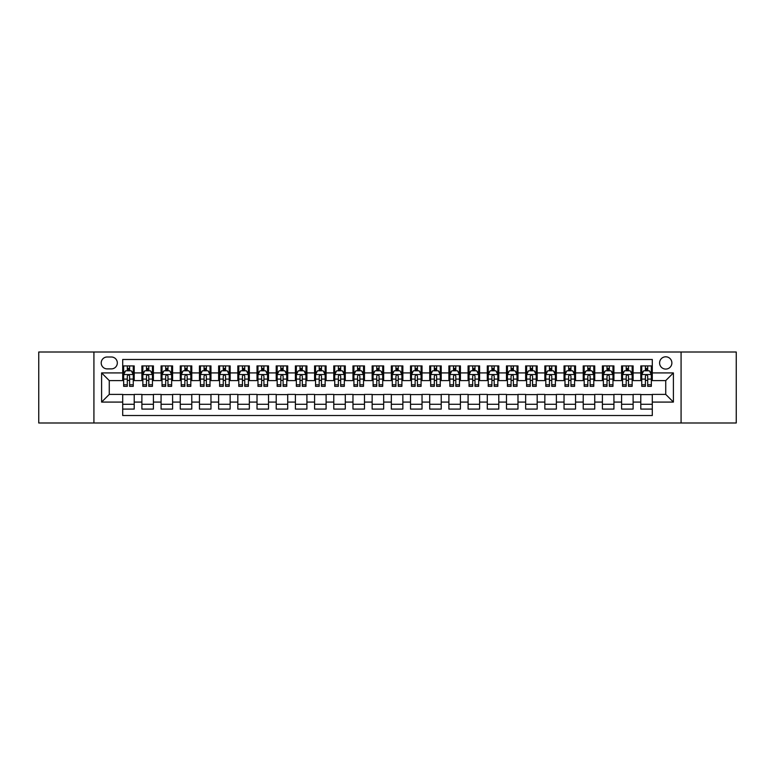 <?xml version="1.0" encoding="UTF-8"?>
<svg xmlns="http://www.w3.org/2000/svg" width="775" height="775" viewBox="0 0 775 775"><rect width="100%" height="100%" fill="white"/><g stroke="black" fill="none" stroke-linecap="round" stroke-linejoin="round"><path stroke-width="1.16" d="M665.735 356.8A6.142 6.142 0 0 0 659.593 362.942A6.142 6.142 0 0 0 665.735 369.074A6.142 6.142 0 0 0 671.877 362.942A6.142 6.142 0 0 0 665.735 356.8M681.08 422.995L736.25 422.995L736.25 352.005L681.08 352.005L681.08 422.995L93.92 422.995L93.92 352.005L38.75 352.005L38.75 422.995L93.92 422.995M652.298 365.916L640.789 365.916L640.789 372.92L633.117 372.92L633.117 380.593L640.789 380.593L640.789 372.92M633.117 372.92L633.117 365.916L621.598 365.916L621.598 372.92L613.926 372.92L613.926 380.593L621.598 380.593L621.598 372.92M613.926 372.92L613.926 365.916L602.408 365.916L602.408 372.92L594.735 372.92L594.735 380.593L602.408 380.593L602.408 372.92M594.735 372.92L594.735 365.916L583.226 365.916L583.226 372.92L575.544 372.92L575.544 380.593L583.226 380.593L583.226 372.92M575.544 372.92L575.544 365.916L564.035 365.916L564.035 372.92L556.363 372.92L556.363 380.593L564.035 380.593L564.035 372.92M556.363 372.92L556.363 365.916L544.844 365.916L544.844 372.92L537.172 372.92L537.172 380.593L544.844 380.593L544.844 372.92M537.172 372.92L537.172 365.916L525.653 365.916L525.653 372.92L517.981 372.92L517.981 380.593L525.653 380.593L525.653 372.92M517.981 372.92L517.981 365.916L506.472 365.916L506.472 372.92L498.79 372.92L498.79 380.593L506.472 380.593L506.472 372.92M498.79 372.92L498.79 365.916L487.281 365.916L487.281 372.92L479.609 372.92L479.609 380.593L487.281 380.593L487.281 372.92M479.609 372.92L479.609 365.916L468.09 365.916L468.09 372.92L460.418 372.92L460.418 380.593L468.09 380.593L468.09 372.92M460.418 372.92L460.418 365.916L448.899 365.916L448.899 372.92L441.227 372.92L441.227 380.593L448.899 380.593L448.899 372.92M441.227 372.92L441.227 365.916L429.718 365.916L429.718 372.92L422.036 372.92L422.036 380.593L429.718 380.593L429.718 372.92M422.036 372.92L422.036 365.916L410.527 365.916L410.527 372.92L402.855 372.92L402.855 380.593L410.527 380.593L410.527 372.92M402.855 372.92L402.855 365.916L391.336 365.916L391.336 372.92L383.664 372.92L383.664 380.593L391.336 380.593L391.336 372.92M383.664 372.92L383.664 365.916L372.145 365.916L372.145 372.92L364.473 372.92L364.473 380.593L372.145 380.593L372.145 372.92M364.473 372.92L364.473 365.916L352.964 365.916L352.964 372.92L345.282 372.92L345.282 380.593L352.964 380.593L352.964 372.92M345.282 372.92L345.282 365.916L333.773 365.916L333.773 372.92L326.101 372.92L326.101 380.593L333.773 380.593L333.773 372.92M326.101 372.92L326.101 365.916L314.582 365.916L314.582 372.92L306.91 372.92L306.91 380.593L314.582 380.593L314.582 372.92M306.91 372.92L306.91 365.916L295.391 365.916L295.391 372.92L287.719 372.92L287.719 380.593L295.391 380.593L295.391 372.92M287.719 372.92L287.719 365.916L276.21 365.916L276.21 372.92L268.528 372.92L268.528 380.593L276.21 380.593L276.21 372.92M268.528 372.92L268.528 365.916L257.019 365.916L257.019 372.92L249.347 372.92L249.347 380.593L257.019 380.593L257.019 372.92M249.347 372.92L249.347 365.916L237.828 365.916L237.828 372.92L230.156 372.92L230.156 380.593L237.828 380.593L237.828 372.92M230.156 372.92L230.156 365.916L218.637 365.916L218.637 372.92L210.965 372.92L210.965 380.593L218.637 380.593L218.637 372.92M210.965 372.92L210.965 365.916L199.456 365.916L199.456 372.92L191.774 372.92L191.774 380.593L199.456 380.593L199.456 372.92M191.774 372.92L191.774 365.916L180.265 365.916L180.265 372.92L172.593 372.92L172.593 380.593L180.265 380.593L180.265 372.92M172.593 372.92L172.593 365.916L161.074 365.916L161.074 372.92L153.402 372.92L153.402 380.593L161.074 380.593L161.074 372.92M153.402 372.92L153.402 365.916L141.883 365.916L141.883 380.593L134.211 380.593L134.211 365.916L122.702 365.916M122.702 409.084L134.211 409.084L134.211 394.407L141.883 394.407L141.883 409.084L153.402 409.084L153.402 394.407L161.074 394.407L161.074 402.08L153.402 402.08M161.074 402.08L161.074 409.084L172.593 409.084L172.593 394.407L180.265 394.407L180.265 402.08L172.593 402.08M180.265 402.08L180.265 409.084L191.774 409.084L191.774 394.407L199.456 394.407L199.456 402.08L191.774 402.08M199.456 402.08L199.456 409.084L210.965 409.084L210.965 394.407L218.637 394.407L218.637 402.08L210.965 402.08M218.637 402.08L218.637 409.084L230.156 409.084L230.156 394.407L237.828 394.407L237.828 402.08L230.156 402.08M237.828 402.08L237.828 409.084L249.347 409.084L249.347 394.407L257.019 394.407L257.019 402.08L249.347 402.08M257.019 402.08L257.019 409.084L268.528 409.084L268.528 394.407L276.21 394.407L276.21 402.08L268.528 402.08M276.21 402.08L276.21 409.084L287.719 409.084L287.719 394.407L295.391 394.407L295.391 402.08L287.719 402.08M295.391 402.08L295.391 409.084L306.91 409.084L306.91 394.407L314.582 394.407L314.582 402.08L306.91 402.08M314.582 402.08L314.582 409.084L326.101 409.084L326.101 394.407L333.773 394.407L333.773 402.08L326.101 402.08M333.773 402.08L333.773 409.084L345.282 409.084L345.282 394.407L352.964 394.407L352.964 402.08L345.282 402.08M352.964 402.08L352.964 409.084L364.473 409.084L364.473 394.407L372.145 394.407L372.145 402.08L364.473 402.08M372.145 402.08L372.145 409.084L383.664 409.084L383.664 394.407L391.336 394.407L391.336 402.08L383.664 402.08M391.336 402.08L391.336 409.084L402.855 409.084L402.855 394.407L410.527 394.407L410.527 402.08L402.855 402.08M410.527 402.08L410.527 409.084L422.036 409.084L422.036 394.407L429.718 394.407L429.718 402.08L422.036 402.08M429.718 402.08L429.718 409.084L441.227 409.084L441.227 394.407L448.899 394.407L448.899 402.08L441.227 402.08M448.899 402.08L448.899 409.084L460.418 409.084L460.418 394.407L468.09 394.407L468.09 402.08L460.418 402.08M468.09 402.08L468.09 409.084L479.609 409.084L479.609 394.407L487.281 394.407L487.281 402.08L479.609 402.08M487.281 402.08L487.281 409.084L498.79 409.084L498.79 394.407L506.472 394.407L506.472 402.08L498.79 402.08M506.472 402.08L506.472 409.084L517.981 409.084L517.981 394.407L525.653 394.407L525.653 402.08L517.981 402.08M525.653 402.08L525.653 409.084L537.172 409.084L537.172 394.407L544.844 394.407L544.844 402.08L537.172 402.08M544.844 402.08L544.844 409.084L556.363 409.084L556.363 394.407L564.035 394.407L564.035 402.08L556.363 402.08M564.035 402.08L564.035 409.084L575.544 409.084L575.544 394.407L583.226 394.407L583.226 402.08L575.544 402.08M583.226 402.08L583.226 409.084L594.735 409.084L594.735 394.407L602.408 394.407L602.408 402.08L594.735 402.08M602.408 402.08L602.408 409.084L613.926 409.084L613.926 394.407L621.598 394.407L621.598 402.08L613.926 402.08M621.598 402.08L621.598 409.084L633.117 409.084L633.117 394.407L640.789 394.407L640.789 402.08L633.117 402.08M107.153 368.89L111.377 368.89A5.948 5.948 0 0 0 117.325 362.942A5.948 5.948 0 0 0 111.377 356.994L107.153 356.994A5.948 5.948 0 0 0 101.205 362.942A5.948 5.948 0 0 0 107.153 368.89M681.08 352.005L93.92 352.005M652.298 372.92L652.298 359.484L122.702 359.484L122.702 380.593L109.265 380.593L109.265 394.407L122.702 394.407L122.702 415.516L652.298 415.516L652.298 394.407L665.735 394.407L665.735 380.593L652.298 380.593L652.298 372.92L673.407 372.92L673.407 402.08L652.298 402.08M122.702 402.08L101.593 402.08L101.593 372.92L122.702 372.92M640.789 402.08L640.789 409.084L652.298 409.084M122.702 370.712L123.661 370.712M127.303 370.712L129.609 370.712M133.252 370.712L134.211 370.712M122.702 380.399L123.661 380.399M127.303 380.399L129.609 380.399M133.252 380.399L134.211 380.399M122.702 394.601L134.211 394.601M122.702 404.288L134.211 404.288M141.883 380.399L142.852 380.399M146.494 380.399L148.8 380.399M152.443 380.399L153.402 380.399M141.883 370.712L142.852 370.712M146.494 370.712L148.8 370.712M152.443 370.712L153.402 370.712M141.883 394.601L153.402 394.601M141.883 404.288L153.402 404.288M161.074 394.601L172.593 394.601M161.074 404.288L172.593 404.288M161.074 370.712L162.033 370.712M165.685 370.712L167.981 370.712M171.633 370.712L172.593 370.712M161.074 380.399L162.033 380.399M165.685 380.399L167.981 380.399M171.633 380.399L172.593 380.399M180.265 394.601L191.774 394.601M180.265 404.288L191.774 404.288M180.265 370.712L181.224 370.712M184.867 370.712L187.172 370.712M190.815 370.712L191.774 370.712M180.265 380.399L181.224 380.399M184.867 380.399L187.172 380.399M190.815 380.399L191.774 380.399M199.456 394.601L210.965 394.601M199.456 404.288L210.965 404.288M199.456 370.712L200.415 370.712M204.057 370.712L206.363 370.712M210.006 370.712L210.965 370.712M199.456 380.399L200.415 380.399M204.057 380.399L206.363 380.399M210.006 380.399L210.965 380.399M218.637 394.601L230.156 394.601M218.637 404.288L230.156 404.288M218.637 370.712L219.606 370.712M223.248 370.712L225.554 370.712M229.197 370.712L230.156 370.712M218.637 380.399L219.606 380.399M223.248 380.399L225.554 380.399M229.197 380.399L230.156 380.399M237.828 394.601L249.347 394.601M237.828 404.288L249.347 404.288M237.828 370.712L238.787 370.712M242.439 370.712L244.735 370.712M248.387 370.712L249.347 370.712M237.828 380.399L238.787 380.399M242.439 380.399L244.735 380.399M248.387 380.399L249.347 380.399M257.019 394.601L268.528 394.601M257.019 404.288L268.528 404.288M257.019 370.712L257.978 370.712M261.621 370.712L263.926 370.712M267.569 370.712L268.528 370.712M257.019 380.399L257.978 380.399M261.621 380.399L263.926 380.399M267.569 380.399L268.528 380.399M276.21 394.601L287.719 394.601M276.21 404.288L287.719 404.288M276.21 370.712L277.169 370.712M280.812 370.712L283.117 370.712M286.76 370.712L287.719 370.712M276.21 380.399L277.169 380.399M280.812 380.399L283.117 380.399M286.76 380.399L287.719 380.399M295.391 394.601L306.91 394.601M295.391 404.288L306.91 404.288M295.391 370.712L296.35 370.712M300.002 370.712L302.308 370.712M305.951 370.712L306.91 370.712M295.391 380.399L296.35 380.399M300.002 380.399L302.308 380.399M305.951 380.399L306.91 380.399M314.582 394.601L326.101 394.601M314.582 404.288L326.101 404.288M314.582 370.712L315.541 370.712M319.193 370.712L321.489 370.712M325.142 370.712L326.101 370.712M314.582 380.399L315.541 380.399M319.193 380.399L321.489 380.399M325.142 380.399L326.101 380.399M333.773 394.601L345.282 394.601M333.773 404.288L345.282 404.288M333.773 370.712L334.732 370.712M338.375 370.712L340.68 370.712M344.323 370.712L345.282 370.712M333.773 380.399L334.732 380.399M338.375 380.399L340.68 380.399M344.323 380.399L345.282 380.399M352.964 394.601L364.473 394.601M352.964 404.288L364.473 404.288M352.964 370.712L353.923 370.712M357.566 370.712L359.871 370.712M363.514 370.712L364.473 370.712M352.964 380.399L353.923 380.399M357.566 380.399L359.871 380.399M363.514 380.399L364.473 380.399M372.145 394.601L383.664 394.601M372.145 404.288L383.664 404.288M372.145 370.712L373.104 370.712M376.757 370.712L379.052 370.712M382.705 370.712L383.664 370.712M372.145 380.399L373.104 380.399M376.757 380.399L379.052 380.399M382.705 380.399L383.664 380.399M391.336 394.601L402.855 394.601M391.336 404.288L402.855 404.288M391.336 370.712L392.295 370.712M395.948 370.712L398.243 370.712M401.896 370.712L402.855 370.712M391.336 380.399L392.295 380.399M395.948 380.399L398.243 380.399M401.896 380.399L402.855 380.399M410.527 394.601L422.036 394.601M410.527 404.288L422.036 404.288M410.527 370.712L411.486 370.712M415.129 370.712L417.434 370.712M421.077 370.712L422.036 370.712M410.527 380.399L411.486 380.399M415.129 380.399L417.434 380.399M421.077 380.399L422.036 380.399M429.718 394.601L441.227 394.601M429.718 404.288L441.227 404.288M429.718 370.712L430.677 370.712M434.32 370.712L436.625 370.712M440.268 370.712L441.227 370.712M429.718 380.399L430.677 380.399M434.32 380.399L436.625 380.399M440.268 380.399L441.227 380.399M448.899 394.601L460.418 394.601M448.899 404.288L460.418 404.288M448.899 370.712L449.858 370.712M453.511 370.712L455.807 370.712M459.459 370.712L460.418 370.712M448.899 380.399L449.858 380.399M453.511 380.399L455.807 380.399M459.459 380.399L460.418 380.399M468.09 394.601L479.609 394.601M468.09 404.288L479.609 404.288M468.09 370.712L469.049 370.712M472.692 370.712L474.998 370.712M478.65 370.712L479.609 370.712M468.09 380.399L469.049 380.399M472.692 380.399L474.998 380.399M478.65 380.399L479.609 380.399M487.281 394.601L498.79 394.601M487.281 404.288L498.79 404.288M487.281 370.712L488.24 370.712M491.883 370.712L494.188 370.712M497.831 370.712L498.79 370.712M487.281 380.399L488.24 380.399M491.883 380.399L494.188 380.399M497.831 380.399L498.79 380.399M506.472 394.601L517.981 394.601M506.472 404.288L517.981 404.288M506.472 370.712L507.431 370.712M511.074 370.712L513.379 370.712M517.022 370.712L517.981 370.712M506.472 380.399L507.431 380.399M511.074 380.399L513.379 380.399M517.022 380.399L517.981 380.399M525.653 394.601L537.172 394.601M525.653 404.288L537.172 404.288M525.653 370.712L526.613 370.712M530.265 370.712L532.561 370.712M536.213 370.712L537.172 370.712M525.653 380.399L526.613 380.399M530.265 380.399L532.561 380.399M536.213 380.399L537.172 380.399M544.844 394.601L556.363 394.601M544.844 404.288L556.363 404.288M544.844 370.712L545.803 370.712M549.446 370.712L551.752 370.712M555.394 370.712L556.363 370.712M544.844 380.399L545.803 380.399M549.446 380.399L551.752 380.399M555.394 380.399L556.363 380.399M564.035 394.601L575.544 394.601M564.035 404.288L575.544 404.288M564.035 370.712L564.994 370.712M568.637 370.712L570.942 370.712M574.585 370.712L575.544 370.712M564.035 380.399L564.994 380.399M568.637 380.399L570.942 380.399M574.585 380.399L575.544 380.399M583.226 394.601L594.735 394.601M583.226 404.288L594.735 404.288M583.226 370.712L584.185 370.712M587.828 370.712L590.133 370.712M593.776 370.712L594.735 370.712M583.226 380.399L584.185 380.399M587.828 380.399L590.133 380.399M593.776 380.399L594.735 380.399M602.408 394.601L613.926 394.601M602.408 404.288L613.926 404.288M602.408 370.712L603.367 370.712M607.019 370.712L609.315 370.712M612.967 370.712L613.926 370.712M602.408 380.399L603.367 380.399M607.019 380.399L609.315 380.399M612.967 380.399L613.926 380.399M621.598 394.601L633.117 394.601M621.598 404.288L633.117 404.288M621.598 370.712L622.558 370.712M626.2 370.712L628.506 370.712M632.148 370.712L633.117 370.712M621.598 380.399L622.558 380.399M626.2 380.399L628.506 380.399M632.148 380.399L633.117 380.399M640.789 394.601L652.298 394.601M640.789 404.288L652.298 404.288M640.789 370.712L641.748 370.712M645.391 370.712L647.697 370.712M651.339 370.712L652.298 370.712M640.789 380.399L641.748 380.399M645.391 380.399L647.697 380.399M651.339 380.399L652.298 380.399M109.265 380.593L101.593 372.92M109.265 394.407L101.593 402.08M673.407 372.92L665.735 380.593M673.407 402.08L665.735 394.407M129.609 368.406L127.303 368.406M133.252 384.787L129.609 384.787L129.609 386.347L133.252 386.347L133.252 374.645L131.333 370.808L125.579 370.808L123.661 374.645L123.661 386.347L127.303 386.347L127.303 384.787L123.661 384.787M123.661 374.645L123.661 365.916M133.252 374.645L133.252 365.916M127.303 370.808L127.303 365.916M129.609 365.916L129.609 370.808M129.609 384.787L129.609 376.078C128.844 374.606 128.069 374.606 127.303 376.078L127.303 384.787M148.8 368.406L146.494 368.406M152.443 384.787L148.8 384.787L148.8 386.347L152.443 386.347L152.443 374.645L150.524 370.808L144.77 370.808L142.852 374.645L142.852 386.347L146.494 386.347L146.494 384.787L142.852 384.787M142.852 374.645L142.852 365.916M152.443 374.645L152.443 365.916M146.494 370.808L146.494 365.916M148.8 365.916L148.8 370.808M148.8 384.787L148.8 376.078C148.025 374.606 147.26 374.606 146.494 376.078L146.494 384.787M167.981 368.406L165.685 368.406M171.633 384.787L167.981 384.787L167.981 386.347L171.633 386.347L171.633 374.645L169.715 370.808L163.951 370.808L162.033 374.645L162.033 386.347L165.685 386.347L165.685 384.787L162.033 384.787M162.033 374.645L162.033 365.916M171.633 374.645L171.633 365.916M165.685 370.808L165.685 365.916M167.981 365.916L167.981 370.808M167.981 384.787L167.981 376.078C167.216 374.606 166.451 374.606 165.685 376.078L165.685 384.787M187.172 368.406L184.867 368.406M190.815 384.787L187.172 384.787L187.172 386.347L190.815 386.347L190.815 374.645L188.897 370.808L183.142 370.808L181.224 374.645L181.224 386.347L184.867 386.347L184.867 384.787L181.224 384.787M181.224 374.645L181.224 365.916M190.815 374.645L190.815 365.916M184.867 370.808L184.867 365.916M187.172 365.916L187.172 370.808M187.172 384.787L187.172 376.078C186.407 374.606 185.642 374.606 184.867 376.078L184.867 384.787M206.363 368.406L204.057 368.406M210.006 384.787L206.363 384.787L206.363 386.347L210.006 386.347L210.006 374.645L208.088 370.808L202.333 370.808L200.415 374.645L200.415 386.347L204.057 386.347L204.057 384.787L200.415 384.787M200.415 374.645L200.415 365.916M210.006 374.645L210.006 365.916M204.057 370.808L204.057 365.916M206.363 365.916L206.363 370.808M206.363 384.787L206.363 376.078C205.598 374.606 204.823 374.606 204.057 376.078L204.057 384.787M225.554 368.406L223.248 368.406M229.197 384.787L225.554 384.787L225.554 386.347L229.197 386.347L229.197 374.645L227.278 370.808L221.524 370.808L219.606 374.645L219.606 386.347L223.248 386.347L223.248 384.787L219.606 384.787M219.606 374.645L219.606 365.916M229.197 374.645L229.197 365.916M223.248 370.808L223.248 365.916M225.554 365.916L225.554 370.808M225.554 384.787L225.554 376.078C224.779 374.606 224.014 374.606 223.248 376.078L223.248 384.787M244.735 368.406L242.439 368.406M248.387 384.787L244.735 384.787L244.735 386.347L248.387 386.347L248.387 374.645L246.469 370.808L240.705 370.808L238.787 374.645L238.787 386.347L242.439 386.347L242.439 384.787L238.787 384.787M238.787 374.645L238.787 365.916M248.387 374.645L248.387 365.916M242.439 370.808L242.439 365.916M244.735 365.916L244.735 370.808M244.735 384.787L244.735 376.078C243.97 374.606 243.205 374.606 242.439 376.078L242.439 384.787M263.926 368.406L261.621 368.406M267.569 384.787L263.926 384.787L263.926 386.347L267.569 386.347L267.569 374.645L265.651 370.808L259.896 370.808L257.978 374.645L257.978 386.347L261.621 386.347L261.621 384.787L257.978 384.787M257.978 374.645L257.978 365.916M267.569 374.645L267.569 365.916M261.621 370.808L261.621 365.916M263.926 365.916L263.926 370.808M263.926 384.787L263.926 376.078C263.161 374.606 262.396 374.606 261.621 376.078L261.621 384.787M283.117 368.406L280.812 368.406M286.76 384.787L283.117 384.787L283.117 386.347L286.76 386.347L286.76 374.645L284.842 370.808L279.087 370.808L277.169 374.645L277.169 386.347L280.812 386.347L280.812 384.787L277.169 384.787M277.169 374.645L277.169 365.916M286.76 374.645L286.76 365.916M280.812 370.808L280.812 365.916M283.117 365.916L283.117 370.808M283.117 384.787L283.117 376.078C282.352 374.606 281.577 374.606 280.812 376.078L280.812 384.787M302.308 368.406L300.002 368.406M305.951 384.787L302.308 384.787L302.308 386.347L305.951 386.347L305.951 374.645L304.032 370.808L298.278 370.808L296.35 374.645L296.35 386.347L300.002 386.347L300.002 384.787L296.35 384.787M296.35 374.645L296.35 365.916M305.951 374.645L305.951 365.916M300.002 370.808L300.002 365.916M302.308 365.916L302.308 370.808M302.308 384.787L302.308 376.078C301.533 374.606 300.768 374.606 300.002 376.078L300.002 384.787M321.489 368.406L319.193 368.406M325.142 384.787L321.489 384.787L321.489 386.347L325.142 386.347L325.142 374.645L323.223 370.808L317.459 370.808L315.541 374.645L315.541 386.347L319.193 386.347L319.193 384.787L315.541 384.787M315.541 374.645L315.541 365.916M325.142 374.645L325.142 365.916M319.193 370.808L319.193 365.916M321.489 365.916L321.489 370.808M321.489 384.787L321.489 376.078C320.724 374.606 319.959 374.606 319.193 376.078L319.193 384.787M340.68 368.406L338.375 368.406M344.323 384.787L340.68 384.787L340.68 386.347L344.323 386.347L344.323 374.645L342.405 370.808L336.65 370.808L334.732 374.645L334.732 386.347L338.375 386.347L338.375 384.787L334.732 384.787M334.732 374.645L334.732 365.916M344.323 374.645L344.323 365.916M338.375 370.808L338.375 365.916M340.68 365.916L340.68 370.808M340.68 384.787L340.68 376.078C339.915 374.606 339.15 374.606 338.375 376.078L338.375 384.787M359.871 368.406L357.566 368.406M363.514 384.787L359.871 384.787L359.871 386.347L363.514 386.347L363.514 374.645L361.596 370.808L355.841 370.808L353.923 374.645L353.923 386.347L357.566 386.347L357.566 384.787L353.923 384.787M353.923 374.645L353.923 365.916M363.514 374.645L363.514 365.916M357.566 370.808L357.566 365.916M359.871 365.916L359.871 370.808M359.871 384.787L359.871 376.078C359.106 374.606 358.331 374.606 357.566 376.078L357.566 384.787M379.052 368.406L376.757 368.406M382.705 384.787L379.052 384.787L379.052 386.347L382.705 386.347L382.705 374.645L380.787 370.808L375.032 370.808L373.104 374.645L373.104 386.347L376.757 386.347L376.757 384.787L373.104 384.787M373.104 374.645L373.104 365.916M382.705 374.645L382.705 365.916M376.757 370.808L376.757 365.916M379.052 365.916L379.052 370.808M379.052 384.787L379.052 376.078C378.287 374.606 377.522 374.606 376.757 376.078L376.757 384.787M398.243 368.406L395.948 368.406M401.896 384.787L398.243 384.787L398.243 386.347L401.896 386.347L401.896 374.645L399.968 370.808L394.213 370.808L392.295 374.645L392.295 386.347L395.948 386.347L395.948 384.787L392.295 384.787M392.295 374.645L392.295 365.916M401.896 374.645L401.896 365.916M395.948 370.808L395.948 365.916M398.243 365.916L398.243 370.808M398.243 384.787L398.243 376.078C397.478 374.606 396.713 374.606 395.948 376.078L395.948 384.787M417.434 368.406L415.129 368.406M421.077 384.787L417.434 384.787L417.434 386.347L421.077 386.347L421.077 374.645L419.159 370.808L413.404 370.808L411.486 374.645L411.486 386.347L415.129 386.347L415.129 384.787L411.486 384.787M411.486 374.645L411.486 365.916M421.077 374.645L421.077 365.916M415.129 370.808L415.129 365.916M417.434 365.916L417.434 370.808M417.434 384.787L417.434 376.078C416.669 374.606 415.904 374.606 415.129 376.078L415.129 384.787M436.625 368.406L434.32 368.406M440.268 384.787L436.625 384.787L436.625 386.347L440.268 386.347L440.268 374.645L438.35 370.808L432.595 370.808L430.677 374.645L430.677 386.347L434.32 386.347L434.32 384.787L430.677 384.787M430.677 374.645L430.677 365.916M440.268 374.645L440.268 365.916M434.32 370.808L434.32 365.916M436.625 365.916L436.625 370.808M436.625 384.787L436.625 376.078C435.86 374.606 435.085 374.606 434.32 376.078L434.32 384.787M455.807 368.406L453.511 368.406M459.459 384.787L455.807 384.787L455.807 386.347L459.459 386.347L459.459 374.645L457.541 370.808L451.777 370.808L449.858 374.645L449.858 386.347L453.511 386.347L453.511 384.787L449.858 384.787M449.858 374.645L449.858 365.916M459.459 374.645L459.459 365.916M453.511 370.808L453.511 365.916M455.807 365.916L455.807 370.808M455.807 384.787L455.807 376.078C455.041 374.606 454.276 374.606 453.511 376.078L453.511 384.787M474.998 368.406L472.692 368.406M478.65 384.787L474.998 384.787L474.998 386.347L478.65 386.347L478.65 374.645L476.722 370.808L470.968 370.808L469.049 374.645L469.049 386.347L472.692 386.347L472.692 384.787L469.049 384.787M469.049 374.645L469.049 365.916M478.65 374.645L478.65 365.916M472.692 370.808L472.692 365.916M474.998 365.916L474.998 370.808M474.998 384.787L474.998 376.078C474.232 374.606 473.467 374.606 472.692 376.078L472.692 384.787M494.188 368.406L491.883 368.406M497.831 384.787L494.188 384.787L494.188 386.347L497.831 386.347L497.831 374.645L495.913 370.808L490.158 370.808L488.24 374.645L488.24 386.347L491.883 386.347L491.883 384.787L488.24 384.787M488.24 374.645L488.24 365.916M497.831 374.645L497.831 365.916M491.883 370.808L491.883 365.916M494.188 365.916L494.188 370.808M494.188 384.787L494.188 376.078C493.423 374.606 492.658 374.606 491.883 376.078L491.883 384.787M513.379 368.406L511.074 368.406M517.022 384.787L513.379 384.787L513.379 386.347L517.022 386.347L517.022 374.645L515.104 370.808L509.349 370.808L507.431 374.645L507.431 386.347L511.074 386.347L511.074 384.787L507.431 384.787M507.431 374.645L507.431 365.916M517.022 374.645L517.022 365.916M511.074 370.808L511.074 365.916M513.379 365.916L513.379 370.808M513.379 384.787L513.379 376.078C512.614 374.606 511.839 374.606 511.074 376.078L511.074 384.787M532.561 368.406L530.265 368.406M536.213 384.787L532.561 384.787L532.561 386.347L536.213 386.347L536.213 374.645L534.295 370.808L528.531 370.808L526.613 374.645L526.613 386.347L530.265 386.347L530.265 384.787L526.613 384.787M526.613 374.645L526.613 365.916M536.213 374.645L536.213 365.916M530.265 370.808L530.265 365.916M532.561 365.916L532.561 370.808M532.561 384.787L532.561 376.078C531.795 374.606 531.03 374.606 530.265 376.078L530.265 384.787M551.752 368.406L549.446 368.406M555.394 384.787L551.752 384.787L551.752 386.347L555.394 386.347L555.394 374.645L553.476 370.808L547.722 370.808L545.803 374.645L545.803 386.347L549.446 386.347L549.446 384.787L545.803 384.787M545.803 374.645L545.803 365.916M555.394 374.645L555.394 365.916M549.446 370.808L549.446 365.916M551.752 365.916L551.752 370.808M551.752 384.787L551.752 376.078C550.986 374.606 550.221 374.606 549.446 376.078L549.446 384.787M570.942 368.406L568.637 368.406M574.585 384.787L570.942 384.787L570.942 386.347L574.585 386.347L574.585 374.645L572.667 370.808L566.913 370.808L564.994 374.645L564.994 386.347L568.637 386.347L568.637 384.787L564.994 384.787M564.994 374.645L564.994 365.916M574.585 374.645L574.585 365.916M568.637 370.808L568.637 365.916M570.942 365.916L570.942 370.808M570.942 384.787L570.942 376.078C570.177 374.606 569.412 374.606 568.637 376.078L568.637 384.787M590.133 368.406L587.828 368.406M593.776 384.787L590.133 384.787L590.133 386.347L593.776 386.347L593.776 374.645L591.858 370.808L586.103 370.808L584.185 374.645L584.185 386.347L587.828 386.347L587.828 384.787L584.185 384.787M584.185 374.645L584.185 365.916M593.776 374.645L593.776 365.916M587.828 370.808L587.828 365.916M590.133 365.916L590.133 370.808M590.133 384.787L590.133 376.078C589.368 374.606 588.593 374.606 587.828 376.078L587.828 384.787M609.315 368.406L607.019 368.406M612.967 384.787L609.315 384.787L609.315 386.347L612.967 386.347L612.967 374.645L611.049 370.808L605.285 370.808L603.367 374.645L603.367 386.347L607.019 386.347L607.019 384.787L603.367 384.787M603.367 374.645L603.367 365.916M612.967 374.645L612.967 365.916M607.019 370.808L607.019 365.916M609.315 365.916L609.315 370.808M609.315 384.787L609.315 376.078C608.549 374.606 607.784 374.606 607.019 376.078L607.019 384.787M628.506 368.406L626.2 368.406M632.148 384.787L628.506 384.787L628.506 386.347L632.148 386.347L632.148 374.645L630.23 370.808L624.476 370.808L622.558 374.645L622.558 386.347L626.2 386.347L626.2 384.787L622.558 384.787M622.558 374.645L622.558 365.916M632.148 374.645L632.148 365.916M626.2 370.808L626.2 365.916M628.506 365.916L628.506 370.808M628.506 384.787L628.506 376.078C627.74 374.606 626.975 374.606 626.2 376.078L626.2 384.787M647.697 368.406L645.391 368.406M651.339 384.787L647.697 384.787L647.697 386.347L651.339 386.347L651.339 374.645L649.421 370.808L643.667 370.808L641.748 374.645L641.748 386.347L645.391 386.347L645.391 384.787L641.748 384.787M641.748 374.645L641.748 365.916M651.339 374.645L651.339 365.916M645.391 370.808L645.391 365.916M647.697 365.916L647.697 370.808M647.697 384.787L647.697 376.078C646.931 374.606 646.166 374.606 645.391 376.078L645.391 384.787M141.883 402.08L134.211 402.08M141.883 372.92L134.211 372.92M133.203 374.548L123.709 374.548M123.661 371.864L125.046 371.864M131.866 371.864L133.252 371.864M127.303 379.091L123.661 379.091M133.252 379.091L129.609 379.091M129.609 369.627L127.303 369.627M152.394 374.548L142.891 374.548M142.852 371.864L144.237 371.864M151.047 371.864L152.443 371.864M146.494 379.091L142.852 379.091M152.443 379.091L148.8 379.091M148.8 369.627L146.494 369.627M171.585 374.548L162.082 374.548M162.033 371.864L163.428 371.864M170.238 371.864L171.633 371.864M165.685 379.091L162.033 379.091M171.633 379.091L167.981 379.091M167.981 369.627L165.685 369.627M190.766 374.548L181.273 374.548M181.224 371.864L182.619 371.864M189.429 371.864L190.815 371.864M184.867 379.091L181.224 379.091M190.815 379.091L187.172 379.091M187.172 369.627L184.867 369.627M209.957 374.548L200.463 374.548M200.415 371.864L201.8 371.864M208.62 371.864L210.006 371.864M204.057 379.091L200.415 379.091M210.006 379.091L206.363 379.091M206.363 369.627L204.057 369.627M229.148 374.548L219.645 374.548M219.606 371.864L220.991 371.864M227.802 371.864L229.197 371.864M223.248 379.091L219.606 379.091M229.197 379.091L225.554 379.091M225.554 369.627L223.248 369.627M248.339 374.548L238.836 374.548M238.787 371.864L240.182 371.864M246.993 371.864L248.387 371.864M242.439 379.091L238.787 379.091M248.387 379.091L244.735 379.091M244.735 369.627L242.439 369.627M267.52 374.548L258.027 374.548M257.978 371.864L259.373 371.864M266.183 371.864L267.569 371.864M261.621 379.091L257.978 379.091M267.569 379.091L263.926 379.091M263.926 369.627L261.621 369.627M286.711 374.548L277.218 374.548M277.169 371.864L278.554 371.864M285.374 371.864L286.76 371.864M280.812 379.091L277.169 379.091M286.76 379.091L283.117 379.091M283.117 369.627L280.812 369.627M305.902 374.548L296.399 374.548M296.35 371.864L297.745 371.864M304.556 371.864L305.951 371.864M300.002 379.091L296.35 379.091M305.951 379.091L302.308 379.091M302.308 369.627L300.002 369.627M325.093 374.548L315.59 374.548M315.541 371.864L316.936 371.864M323.747 371.864L325.142 371.864M319.193 379.091L315.541 379.091M325.142 379.091L321.489 379.091M321.489 369.627L319.193 369.627M344.274 374.548L334.781 374.548M334.732 371.864L336.127 371.864M342.938 371.864L344.323 371.864M338.375 379.091L334.732 379.091M344.323 379.091L340.68 379.091M340.68 369.627L338.375 369.627M363.465 374.548L353.972 374.548M353.923 371.864L355.308 371.864M362.119 371.864L363.514 371.864M357.566 379.091L353.923 379.091M363.514 379.091L359.871 379.091M359.871 369.627L357.566 369.627M382.656 374.548L373.153 374.548M373.104 371.864L374.499 371.864M381.31 371.864L382.705 371.864M376.757 379.091L373.104 379.091M382.705 379.091L379.052 379.091M379.052 369.627L376.757 369.627M401.847 374.548L392.344 374.548M392.295 371.864L393.69 371.864M400.501 371.864L401.896 371.864M395.948 379.091L392.295 379.091M401.896 379.091L398.243 379.091M398.243 369.627L395.948 369.627M421.028 374.548L411.535 374.548M411.486 371.864L412.881 371.864M419.692 371.864L421.077 371.864M415.129 379.091L411.486 379.091M421.077 379.091L417.434 379.091M417.434 369.627L415.129 369.627M440.219 374.548L430.726 374.548M430.677 371.864L432.062 371.864M438.873 371.864L440.268 371.864M434.32 379.091L430.677 379.091M440.268 379.091L436.625 379.091M436.625 369.627L434.32 369.627M459.41 374.548L449.907 374.548M449.858 371.864L451.253 371.864M458.064 371.864L459.459 371.864M453.511 379.091L449.858 379.091M459.459 379.091L455.807 379.091M455.807 369.627L453.511 369.627M478.601 374.548L469.098 374.548M469.049 371.864L470.444 371.864M477.255 371.864L478.65 371.864M472.692 379.091L469.049 379.091M478.65 379.091L474.998 379.091M474.998 369.627L472.692 369.627M497.783 374.548L488.289 374.548M488.24 371.864L489.626 371.864M496.446 371.864L497.831 371.864M491.883 379.091L488.24 379.091M497.831 379.091L494.188 379.091M494.188 369.627L491.883 369.627M516.973 374.548L507.48 374.548M507.431 371.864L508.817 371.864M515.627 371.864L517.022 371.864M511.074 379.091L507.431 379.091M517.022 379.091L513.379 379.091M513.379 369.627L511.074 369.627M536.164 374.548L526.661 374.548M526.613 371.864L528.007 371.864M534.818 371.864L536.213 371.864M530.265 379.091L526.613 379.091M536.213 379.091L532.561 379.091M532.561 369.627L530.265 369.627M555.355 374.548L545.852 374.548M545.803 371.864L547.198 371.864M554.009 371.864L555.394 371.864M549.446 379.091L545.803 379.091M555.394 379.091L551.752 379.091M551.752 369.627L549.446 369.627M574.537 374.548L565.043 374.548M564.994 371.864L566.38 371.864M573.2 371.864L574.585 371.864M568.637 379.091L564.994 379.091M574.585 379.091L570.942 379.091M570.942 369.627L568.637 369.627M593.727 374.548L584.234 374.548M584.185 371.864L585.571 371.864M592.381 371.864L593.776 371.864M587.828 379.091L584.185 379.091M593.776 379.091L590.133 379.091M590.133 369.627L587.828 369.627M612.918 374.548L603.415 374.548M603.367 371.864L604.762 371.864M611.572 371.864L612.967 371.864M607.019 379.091L603.367 379.091M612.967 379.091L609.315 379.091M609.315 369.627L607.019 369.627M632.109 374.548L622.606 374.548M622.558 371.864L623.952 371.864M630.763 371.864L632.148 371.864M626.2 379.091L622.558 379.091M632.148 379.091L628.506 379.091M628.506 369.627L626.2 369.627M651.291 374.548L641.797 374.548M641.748 371.864L643.134 371.864M649.954 371.864L651.339 371.864M645.391 379.091L641.748 379.091M651.339 379.091L647.697 379.091M647.697 369.627L645.391 369.627"/></g></svg>
